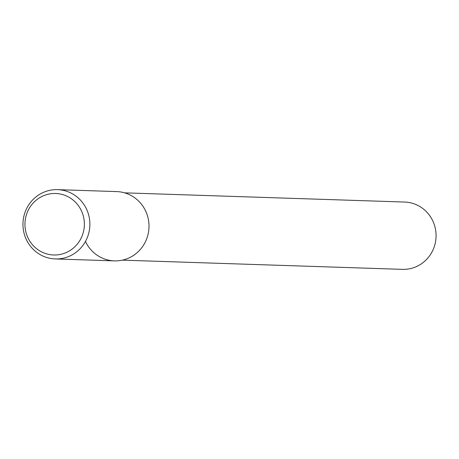 <?xml version="1.0" encoding="UTF-8"?>
<svg xmlns="http://www.w3.org/2000/svg" width="459" height="459" viewBox="0 0 459 459"><rect width="100%" height="100%" fill="white"/><g stroke="black" fill="none" stroke-linecap="round" stroke-linejoin="round"><path stroke-width="0.69" d="M122.387 260.15L402.457 269.358A33.668 32.509 -88.1 0 0 436.05 236.775A33.668 32.509 -88.1 0 0 404.666 202.052L124.601 192.849M85.449 241.468A34.66 33.467 -88.1 0 0 125.76 259.22A34.66 33.467 -88.1 0 0 148.538 220.372A34.66 33.467 -88.1 0 0 114.698 191.587M55.275 258.939L114.406 260.878A34.66 33.467 -88.1 0 0 148.991 227.337A34.66 33.467 -88.1 0 0 116.684 191.592L57.553 189.647A34.66 33.467 -88.1 0 0 55.568 189.642A34.66 33.467 -88.1 0 0 22.95 224.221A34.66 33.467 -88.1 0 0 55.275 258.939A34.66 33.467 -88.1 0 0 89.866 225.392A34.66 33.467 -88.1 0 0 57.553 189.647M53.91 193.474A30.776 29.715 -88.1 0 0 29.313 240.35A30.776 29.715 -88.1 0 0 80.761 238.881A30.776 29.715 -88.1 0 0 53.91 193.474"/></g></svg>
